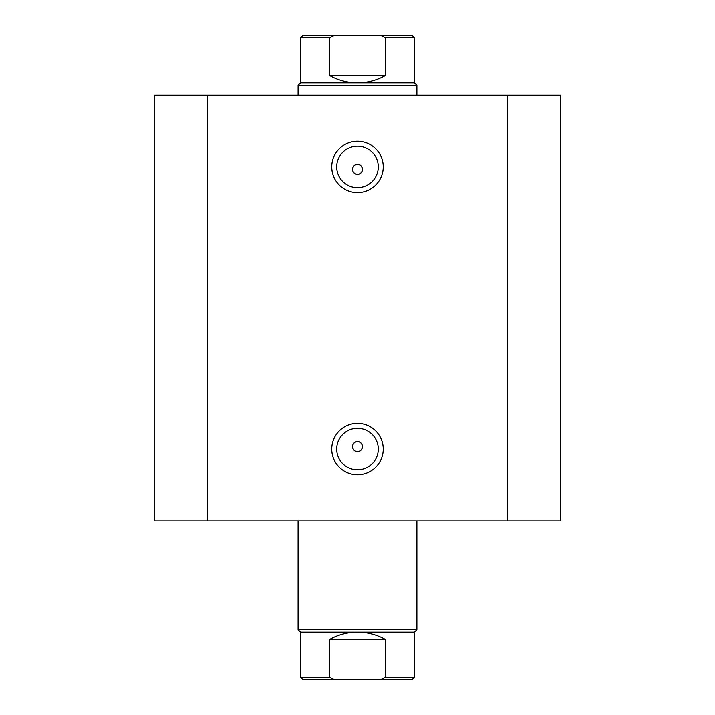 <?xml version="1.0" encoding="UTF-8"?>
<svg xmlns="http://www.w3.org/2000/svg" width="715" height="715" viewBox="0 0 715 715"><rect width="100%" height="100%" fill="white"/><g stroke="black" fill="none" stroke-linecap="round" stroke-linejoin="round"><path stroke-width="1.07" d="M387.199 679.25L302.552 679.25L333.655 679.25L329.392 677.266L300.577 677.266L302.552 679.25M298.101 629.754L300.577 632.221L414.423 632.221L416.899 629.754L298.101 629.754L298.101 520.851M387.199 35.75L327.801 35.75M300.577 82.779L414.423 82.779L416.899 85.246L298.101 85.246L300.577 82.779L300.577 37.734L302.552 35.75L333.655 35.75L329.392 37.734L300.577 37.734M414.423 82.779L414.423 37.734L385.608 37.734L385.608 75.352C376.885 80.25 367.51 82.726 357.5 82.779C347.49 82.726 338.115 80.25 329.392 75.352L329.392 37.734M385.608 37.734L381.345 35.75L333.655 35.75M385.608 75.352L329.392 75.352M381.345 35.75L412.448 35.75L414.423 37.734M414.423 632.221L414.423 677.266L385.608 677.266L385.608 639.648C376.885 634.75 367.51 632.275 357.5 632.221C347.49 632.275 338.115 634.75 329.392 639.648L329.392 677.266M385.608 639.648L329.392 639.648M385.608 677.266L381.345 679.25L333.655 679.25M381.345 679.25L412.448 679.25L414.423 677.266M357.5 192.666A25.74 25.74 0 0 1 331.76 166.926A25.74 25.74 0 0 1 357.5 141.186A25.74 25.74 0 0 1 383.24 166.926A25.74 25.74 0 0 1 357.5 192.666M357.5 146.137A20.789 20.789 0 0 0 336.711 166.926A20.789 20.789 0 0 0 357.5 187.714A20.789 20.789 0 0 0 378.289 166.926A20.789 20.789 0 0 0 357.5 146.137M357.5 474.814A25.74 25.74 0 0 1 331.76 449.074A25.74 25.74 0 0 1 357.5 423.334A25.74 25.74 0 0 1 383.24 449.074A25.74 25.74 0 0 1 357.5 474.814M357.5 428.285A20.789 20.789 0 0 0 336.711 449.074A20.789 20.789 0 0 0 357.5 469.862A20.789 20.789 0 0 0 378.289 449.074A20.789 20.789 0 0 0 357.5 428.285M357.5 441.647A4.951 4.951 0 0 0 352.549 446.598A4.951 4.951 0 0 0 357.5 451.549C363.89 451.844 363.881 441.361 357.5 441.647C351.128 441.343 351.11 451.844 357.5 451.549A4.951 4.951 0 0 0 362.451 446.598A4.951 4.951 0 0 0 357.5 441.647M357.5 164.45A4.951 4.951 0 0 0 352.549 169.401A4.951 4.951 0 0 0 357.5 174.353C363.89 174.648 363.881 164.155 357.5 164.45C351.128 164.146 351.11 174.648 357.5 174.353A4.951 4.951 0 0 0 362.451 169.401A4.951 4.951 0 0 0 357.5 164.45M207.359 520.851L154.547 520.851L154.547 95.149L507.641 95.149L507.641 520.851L207.359 520.851L207.359 95.149M507.641 95.149L560.453 95.149L560.453 520.851L507.641 520.851M416.899 520.851L416.899 629.754M298.101 95.149L298.101 85.246M416.899 95.149L416.899 85.246M300.577 632.221L300.577 677.266"/></g></svg>
